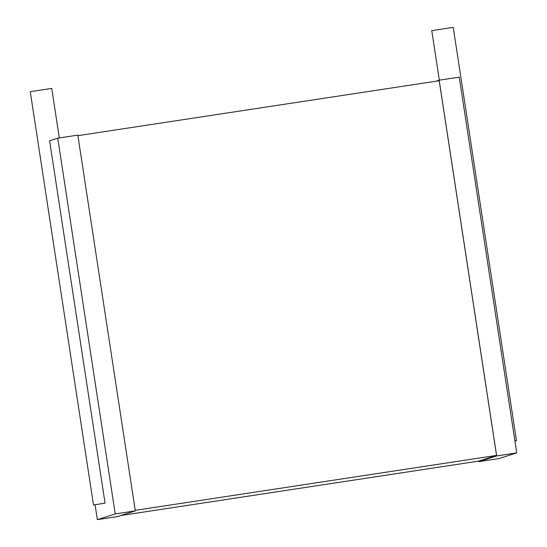 <?xml version="1.0" encoding="UTF-8"?>
<svg xmlns="http://www.w3.org/2000/svg" width="547" height="547" viewBox="0 0 547 547"><rect width="100%" height="100%" fill="white"/><g stroke="black" fill="none" stroke-linecap="round" stroke-linejoin="round"><path stroke-width="0.82" d="M59.315 137.94L51.739 88.402L30.263 91.684L93.51 505.018L105.051 503.117L93.51 505.018M95.096 504.847L97.359 519.65L115.239 513.934L135.314 510.884L77.818 135.13L57.743 138.179L49.606 140.784L105.051 503.117M57.743 138.179L115.239 513.934M97.359 519.65L117.434 516.6L135.314 510.884M120.757 515.534L478.741 461.1L496.539 455.412L135.239 510.351M77.9 135.67L439.207 80.73L496.539 455.412M478.7 461.107L478.782 461.654L496.662 455.938L516.737 452.882L498.857 458.598L478.782 461.654M435.843 81.243L439.166 80.183L496.662 455.938M439.166 80.183L459.241 77.134L516.737 452.882M514.918 440.991L516.477 440.677L514.898 440.855M516.477 440.677L453.231 27.35L431.761 30.639L439.337 80.156"/></g></svg>
